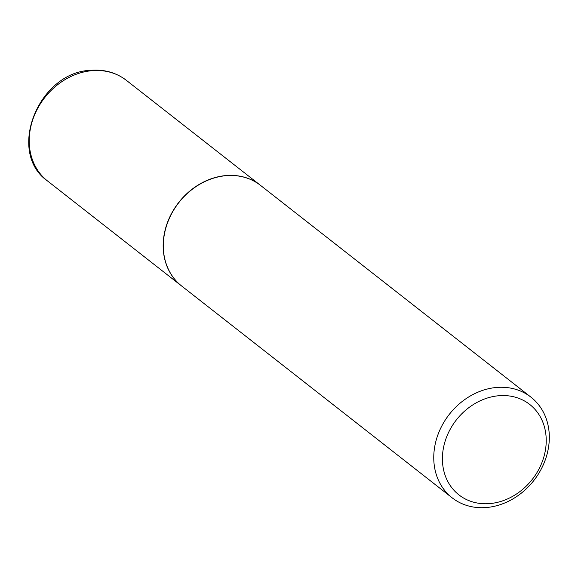 <?xml version="1.0" encoding="UTF-8"?>
<svg xmlns="http://www.w3.org/2000/svg" width="578" height="578" viewBox="0 0 578 578"><rect width="100%" height="100%" fill="white"/><g stroke="black" fill="none" stroke-linecap="round" stroke-linejoin="round"><path stroke-width="0.87" d="M260.432 185.321A63.92 53.667 128.1 0 0 260.367 185.263A63.92 53.667 128.1 0 0 225.998 175.56A63.92 53.667 128.1 0 0 168.169 220.688A63.92 53.667 128.1 0 0 181.543 285.922A63.92 53.667 128.1 0 0 181.615 285.973M530.951 397.158L260.505 185.372A63.92 53.667 128.1 0 0 200.393 183.898A63.92 53.667 128.1 0 0 163.531 240.614A63.92 53.667 128.1 0 0 181.68 286.031L452.126 497.81A63.92 53.667 128.1 0 0 512.238 499.291A63.92 53.667 128.1 0 0 549.1 442.575A63.92 53.667 128.1 0 0 530.951 397.158A63.92 53.667 128.1 0 0 470.839 395.684A63.92 53.667 128.1 0 0 433.977 452.393A63.92 53.667 128.1 0 0 452.126 497.81M442.604 454.07A57.424 48.22 128.1 0 0 489.79 503.59A57.424 48.22 128.1 0 0 546.029 445.248A57.424 48.22 128.1 0 0 498.843 395.728A57.424 48.22 128.1 0 0 442.604 454.07M47.591 181.022C6.199 152.361 38.437 71.831 90.992 70.299C104.466 69.266 116.272 72.626 126.409 80.371A63.92 53.667 128.1 0 0 92.039 70.668A63.92 53.667 128.1 0 0 34.218 115.795A63.92 53.667 128.1 0 0 47.591 181.022L181.543 285.922M126.409 80.371L260.367 185.263"/></g></svg>
